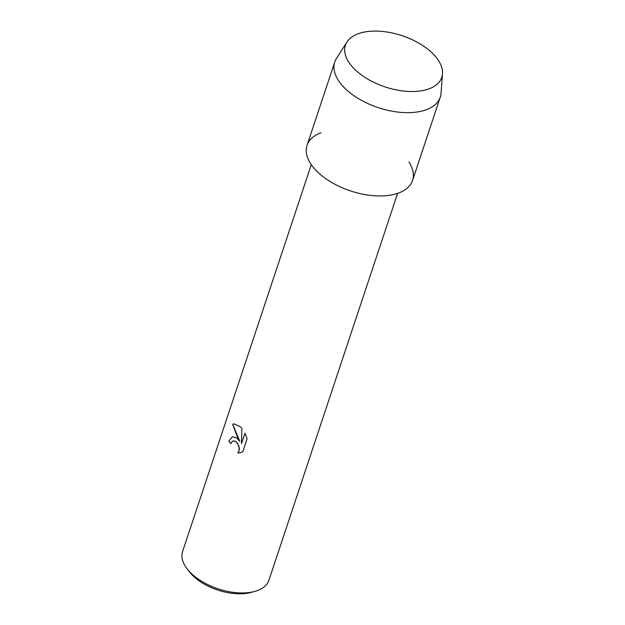 <?xml version="1.0" encoding="UTF-8"?>
<svg xmlns="http://www.w3.org/2000/svg" width="625" height="625" viewBox="0 0 625 625"><rect width="100%" height="100%" fill="white"/><g stroke="black" fill="none" stroke-linecap="round" stroke-linejoin="round"><path stroke-width="0.94" d="M355.336 69.914A50.797 26.992 18.4 0 0 424.117 90.273A50.797 26.992 18.4 0 0 431.867 52.695A50.797 26.992 18.4 0 0 363.078 32.336A50.797 26.992 18.4 0 0 355.336 69.914A50.797 26.992 18.4 0 0 408.789 91.453A50.797 26.992 18.4 0 0 442.5 73.805A50.797 26.992 18.4 0 0 431.867 52.695A50.797 26.992 18.4 0 0 384.703 31.703A50.797 26.992 18.4 0 0 346.953 42.023A50.797 26.992 18.4 0 0 355.336 69.914M320.984 132.758A55.602 29.547 18.4 0 0 317.93 172.297A55.602 29.547 18.4 0 0 387.438 195.539A55.602 29.547 18.4 0 0 408.938 162.016M233.281 440.938L232.031 441.625L230.883 443.602A45.492 24.172 -161.6 0 1 228.82 441.031L232.508 436.695L236.617 437.914L239.805 441.352L237.133 436.359L232.672 424.32L233.883 423.82L240.336 426.719L241.906 428.438L241.477 443.648L244.977 433.125L247.094 438.797L242.773 451.773L240.305 452.75L237.773 452.938L239.062 450.961L239.367 448.672L237.852 443.891L235.453 441.406L233.242 440.945L234.766 441.055L236.406 442.078L238.961 446.195L239.102 450.945L237.773 452.938M311.289 164.633L182.578 551.547A45.492 24.172 18.4 0 0 187.336 569.109A45.492 24.172 18.4 0 0 191.477 573.617A45.492 24.172 18.4 0 0 254.57 591.477A45.492 24.172 18.4 0 0 268.906 580.266L397.617 193.352M187.336 569.109L189.672 572.078A41.445 22.023 18.4 0 0 193.438 576.18A41.445 22.023 18.4 0 0 250.93 592.453L254.57 591.477M237.812 452.93L240.328 452.75M232.531 436.695L228.859 441.023A45.438 24.148 18.4 0 0 230.891 443.562M233.906 423.812L232.711 424.312L239.805 441.352M245 433.172L241.477 443.648M346.953 42.023L336.461 58.477A55.602 29.547 18.4 0 0 334.758 62.039A55.602 29.547 18.4 0 0 345.633 89.008A55.602 29.547 18.4 0 0 400.727 112.359A55.602 29.547 18.4 0 0 440.273 97.141A55.602 29.547 18.4 0 0 441.047 93.273L442.5 73.805M334.758 62.039L307.055 145.328A55.602 29.547 18.4 0 0 317.93 172.297A55.602 29.547 18.4 0 0 373.023 195.648A55.602 29.547 18.4 0 0 412.57 180.422L440.273 97.141"/></g></svg>
